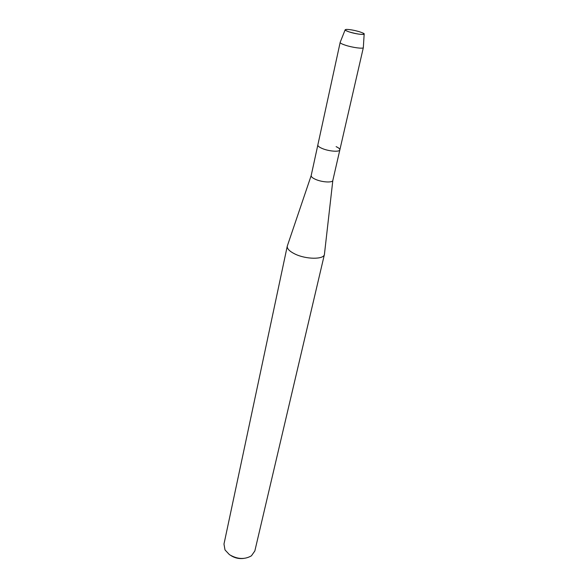 <?xml version="1.0" encoding="UTF-8"?>
<svg xmlns="http://www.w3.org/2000/svg" width="588" height="588" viewBox="0 0 588 588"><rect width="100%" height="100%" fill="white"/><g stroke="black" fill="none" stroke-linecap="round" stroke-linejoin="round"><path stroke-width="0.88" d="M349.493 32.002C357.386 34.582 368.11 35.361 362.914 33.016L359.738 31.825C354.66 30.326 350.323 29.518 346.722 29.4C343.98 29.576 344.906 30.444 349.493 32.002C357.122 34.126 362.01 34.832 364.156 34.111L362.914 33.016L359.738 31.825C354.66 30.326 350.323 29.518 346.722 29.4L345.134 29.863C345.259 30.392 346.714 31.105 349.493 32.002M340.202 42.24L311.177 175.599C311.074 176.804 312.618 178.098 315.815 179.487C322.283 182.309 332.573 182.861 332.83 180.435L339.842 149.896C339.967 148.933 338.725 147.853 336.123 146.655M322.606 148.654C329.243 151.395 339.71 152.123 339.842 149.896C339.71 152.123 329.243 151.395 322.606 148.654C319.313 147.301 317.726 146.074 317.829 144.979C317.726 146.074 319.313 147.301 322.606 148.654M287.466 245.556L287.282 246.107C286.937 248.687 289.48 251.311 294.897 253.987C305.922 259.47 323.863 259.639 324.422 254.428L324.495 253.832M311.177 175.599L287.275 246.129L223.977 544.069L225.006 549.927L229.43 554.646C237.324 559.298 244.652 559.695 251.414 555.829L254.839 550.963L324.422 254.428L332.83 180.435M231.091 555.689C234.891 558.027 239.015 558.953 243.461 558.453M340.121 42.395L340.114 42.468C340.246 43.174 342.01 44.093 345.391 45.217C352.366 47.547 363.053 48.988 363.325 47.657L363.34 47.415M364.156 34.111L363.325 47.657M363.347 47.591L339.842 149.896M345.134 29.863L340.114 42.468"/></g></svg>
